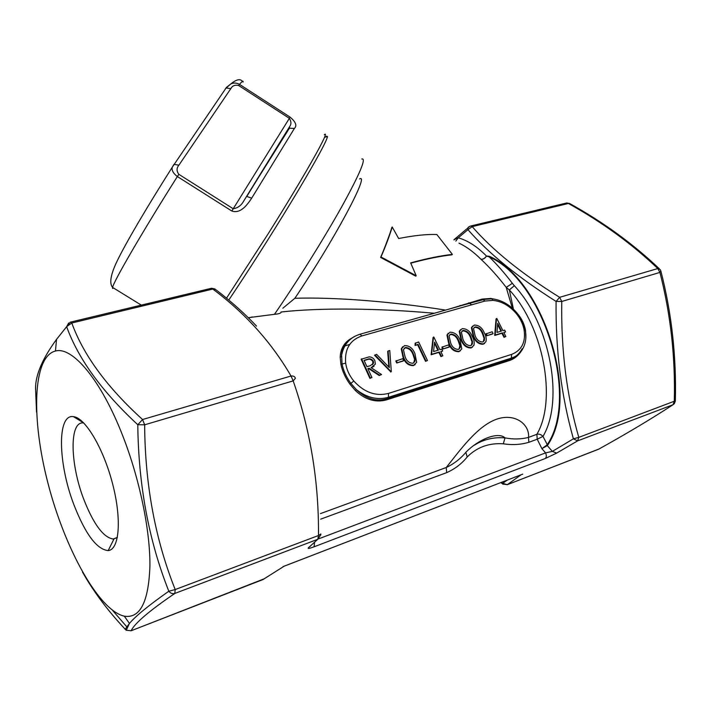 <?xml version="1.0" encoding="UTF-8"?>
<svg xmlns="http://www.w3.org/2000/svg" width="711" height="711" viewBox="0 0 711 711"><rect width="100%" height="100%" fill="white"/><g stroke="black" fill="none" stroke-linecap="round" stroke-linejoin="round"><path stroke-width="1.07" d="M452.383 254.396C440.58 255.693 426.671 258.52 410.656 262.892L416.193 275.726L380.989 256.991C385.86 245.642 389.601 235.643 392.223 227.013L398.658 238.514C414.14 235.457 426.867 234.123 436.838 234.514L452.383 254.396L451.947 254.831C440.624 256.049 426.902 258.831 410.789 263.177M416.193 275.726L415.775 276.161L380.589 257.435C383.736 250.574 390.774 231.777 391.823 227.467L392.223 227.013M282.862 308.201L294.869 298.273C335.05 297.029 391.734 301.526 445.619 310.103M447.69 309.516L482.236 299.064L490.892 298.433L496.171 299.5M512.329 308.165L506.232 287.386C497.727 276.375 489.275 266.972 480.876 259.177C473.588 251.916 466.292 246.575 458.995 243.153L458.995 243.153M349.732 344.4L344.719 346.008M344.284 346.141L342.969 346.55M178.825 174.311L177.368 176.55C142.582 231.484 113.404 281.814 112.596 287.422C109.423 283.645 110.445 275.895 115.671 264.163C124.132 245.517 148.519 204.599 172.275 167.209L226.08 87.995L230.826 88.635C232.346 85.72 234.959 84.68 238.665 85.524L289.368 118.337C291.314 121.457 291.43 124.176 289.697 126.496L243.722 201.026C241.358 205.399 237.856 207.976 233.235 208.767L290.115 117.128C295.785 121.954 297.216 125.723 294.398 128.442L289.413 128.22L288.097 129.482L246.806 196.44L251.685 198.173C247.499 204.35 240.833 214.1 231.822 211.025L177.368 176.55C173.226 173.377 171.529 170.258 172.275 167.209L173.973 164.374L178.896 165.183C176.497 168.009 176.47 171.049 178.825 174.311L233.235 208.767L231.822 211.025M226.507 298.185L268.056 233.955C305.694 174.079 331.193 128.442 324.323 134.717M122.879 436.154C101.184 379.967 72.344 346.177 55.449 351.021C32.582 356.735 31.124 418.895 48.028 483.453C64.657 548.012 98.447 610.296 124.327 616.188C140.165 618.677 148.697 601.835 149.932 565.636C150.163 530.051 139.605 479.045 122.879 436.154M73.802 504.463C58 463.279 56.907 413.864 73.384 416.628C85.036 417.526 103.353 447.974 112.56 483.684C121.901 519.394 119.395 549.772 108.179 550.59C96.785 549.461 85.32 534.085 73.802 504.463M347.83 341.662C344.257 345.066 342.178 349.421 341.6 354.718L342.044 363.943C343.413 370.742 346.364 377.239 350.896 383.433L356.424 389.655C365.872 398.64 375.932 401.724 386.606 398.898L388.437 397.298C377.594 400.32 366.929 397.769 356.424 389.655L355.438 390.588L349.892 384.144C345.368 377.781 342.364 371.16 340.88 364.29L340.196 357.038C340.631 348.354 344.515 342.035 351.856 338.089M489.381 256.315C543.711 279.832 580.478 397.413 547.612 445.237L547.274 445.593L552.349 451.378L573.404 438.829C561.299 395.956 555.531 350.159 556.091 301.437C518.035 277.334 488.644 253.409 467.936 229.653L458.231 237.821C467.651 240.434 477.054 246.495 486.44 256.004L489.381 256.315L489.248 256.902L486.546 256.102C484.831 258.573 482.938 259.595 480.876 259.177C482.858 259.524 484.715 258.466 486.44 256.004L486.546 256.102M474.273 445.237C483.364 439.442 493.603 436.989 504.997 437.878C498.633 431.701 479.916 438.287 466.229 451.912C460.657 458.639 453.982 463.848 446.232 467.527C459.759 450.614 477.125 426.085 496.625 419.179C516.302 412.496 529.944 425.569 528.486 437.389L528.842 442.304C520.967 444.659 512.453 445.166 503.299 443.815C488.946 442.811 476.912 447.201 467.189 456.986C461.635 463.83 454.8 469.047 446.686 472.637L446.232 467.527L320.492 513.6M340.88 364.29L345.67 363.143C346.604 369.587 349.314 375.541 353.794 381.007C364.21 392.419 375.772 396.56 388.473 393.414L511.591 354.407C521.927 350.256 526.051 341.822 523.954 329.122C522.701 323.301 519.981 317.941 515.813 313.018L516.515 312.449C519.705 316.671 522.301 319.115 525.127 329.469M515.813 313.018C509.2 305.543 501.584 301.322 492.963 300.371L484.946 301.055L361.881 335.921C349.901 340.107 344.497 349.181 345.67 363.143M505.841 336.525L503.992 337.334L501.957 333.246L494.696 335.45L496.047 318.928L496.802 318.439L502.89 330.624L504.65 330.1L505.557 331.904L503.797 332.437L505.841 336.525L504.472 336.943L502.428 332.855L495.176 335.059L496.518 318.519M505.557 331.904L503.903 332.659M472.593 347.03L471.02 347.963C466.443 347.963 463.137 345.333 461.083 340.071L459.262 331.388L460.559 329.611M449.005 347.172L442.784 349.057L441.878 347.172L448.552 344.906L449.459 346.772L449.005 347.172M442.846 355.793L440.927 356.638L438.891 352.389L431.115 354.753L433.052 337.485L433.799 336.996L439.896 349.67L441.771 349.101L442.677 350.976L440.802 351.554L442.846 355.793L441.38 356.247L439.336 351.998L431.568 354.354L433.506 337.085M442.677 350.976L440.909 351.776M403.253 361.01L396.72 362.983L395.814 361.046L402.781 358.682L403.688 360.61L403.253 361.01M388.117 350.994L389.752 350.514L391.317 371.569L390.881 371.96L374.555 355.269L376.643 354.38L389.335 367.569L388.117 350.994L387.691 351.403L388.837 367.054M371.933 377.497L369.933 378.376L361.135 359.233L369.142 356.886C371.693 356.913 373.604 358.166 374.875 360.664L375.372 364.13L371.08 367.676L381.558 374.546L379.63 375.141L369.133 368.254L367.854 368.645L371.933 377.497L370.351 377.976L361.552 358.824M374.048 366.236L371.338 367.845M381.558 374.546L379.203 375.532L368.716 368.654L367.969 368.885M415.144 364.556L413.367 365.632C408.532 365.658 405.11 362.948 403.093 357.5L401.262 348.932L402.666 346.755M417.624 344.728L415.064 345.484L415.144 343.306L418.646 341.991L427.471 360.504L425.534 361.348L417.624 344.728L418.059 344.328L415.064 345.484M460.399 350.754L458.782 351.705C454.16 351.714 450.818 349.065 448.774 343.769L446.961 335.103L448.277 333.255M484.635 343.36L483.098 344.257C478.574 344.257 475.286 341.644 473.224 336.419L471.411 327.727L472.682 326.029M492.607 333.983L486.68 335.779L485.773 333.957L492.181 331.77L493.087 333.592L492.607 333.983M434.394 313.267C378.11 308.174 319.746 307.641 281.032 312.005M280.916 312.671C280.018 313.515 277.868 314.058 274.464 314.306C296.914 281.84 324.287 238.043 342.071 206.154C360.033 173.448 366.6 157.735 361.792 158.997M248.299 317.693L274.464 314.306M514.311 285.689C550.11 323.905 564.347 400.533 542.982 436.394C541.124 434.457 539.089 433.763 536.876 434.314C557.14 399.875 543.48 326.66 509.352 289.946L506.232 287.386L512.355 283.307L514.311 285.689L509.352 289.946L513.431 309.178M517.617 313.809C521.785 318.724 524.425 324.26 525.536 330.411L525.856 337.725M521.705 350.505C518.55 355.509 514.382 358.886 509.192 360.628L386.491 399.884C375.55 402.817 365.196 399.715 355.438 390.588M501.344 482.387L502.615 483.347L507.281 480.103M521.101 474.779L507.316 484.68L598.555 449.245C626.96 433.479 651.765 418.646 672.997 404.737L577.634 440.864L556.642 453.111L545.213 458.542L314.093 546.795C309.232 548.599 307.348 548.919 308.45 547.737L317.799 539.285L174.826 593.445C149.274 610.838 134.699 623.271 131.117 630.764L262.972 579.563L284.16 566.187M675.334 401.12L674.321 403.679L672.997 404.737L674.286 401.368C675.432 357.18 670.642 314.2 659.924 272.429L561.77 301.455L556.091 301.437L559.628 297.322L657.799 268.554C631.848 243.82 602.048 222.125 568.409 203.479L472.202 226.631C492.625 250.245 521.767 273.806 559.628 297.322L561.77 301.455C560.952 349.83 566.623 395.138 578.79 437.372L573.404 438.829L577.634 440.864L578.79 437.372L675.343 400.844C676.481 356.531 671.691 313.418 660.981 271.495M453.974 239.918L454.729 239.251M82.52 572.097C93.514 591.588 107.743 610.633 125.207 629.235L129.429 623.431C135.765 615.957 148.892 605.23 168.818 591.241C148.777 540.573 138.441 485.071 137.792 424.734C102.002 391.565 78.281 358.877 66.638 326.669L56.56 339.351C42.536 358.531 35.532 374.839 35.55 388.268L36.537 412.149M126.78 626.8L112.64 610.456M215.042 288.959L211.443 288.275L212.82 289.066L71.793 323.007C83.329 354.967 106.917 387.14 142.556 419.526L291.039 376.021L293.172 380.883L144.653 424.805C145.008 484.369 155.185 539.285 175.19 589.552L318.484 535.516C318.937 482.156 310.503 430.608 293.172 380.883L295.394 378.279C294.852 376.528 293.394 375.781 291.039 376.021C271.442 342.338 245.366 313.347 212.82 289.066L215.984 289.777C230.862 301.188 244.38 313.293 256.547 326.109M325.611 137.027L326.58 136.183L327.504 136.619C326.491 141.4 316.635 159.522 297.927 190.983C279.681 221.476 255.24 260.235 235.51 289.972L228.773 300.069M386.491 399.884L386.606 398.898L509.36 359.686C514.791 357.846 519.048 354.202 522.132 348.772M364.023 360.317L366.956 366.68L370.173 365.747L373.586 363.214L373.311 361.117C371.64 358.851 369.64 358.255 367.311 359.339L364.023 360.317M372.635 364.663L372.893 361.526C371.222 359.251 369.222 358.664 366.894 359.748L364.139 360.566M391.317 371.569L390.668 372.022M391.094 371.631L374.981 354.869M403.688 360.61L396.72 362.983M397.156 362.583L396.249 360.655M413.802 365.232C408.976 365.267 405.546 362.557 403.528 357.1L401.697 348.523L404.532 345.608C409.376 345.573 412.851 348.257 414.948 353.669L416.646 362.334L413.367 365.632M405.039 356.638C406.532 360.921 409.163 363.143 412.949 363.294L414.931 361.259L415.028 358.993L413.438 354.114C411.882 349.91 409.225 347.706 405.483 347.501L403.439 349.679L405.039 356.638M405.483 347.501L404.168 348.337M413.784 362.886L414.584 359.384L413.002 354.513C411.438 350.31 408.789 348.106 405.048 347.91M415.028 358.993L414.584 359.384M415.508 345.084L415.58 342.898M427.471 360.504L425.534 361.348M425.978 360.957L418.059 344.328M433.55 351.581L438.429 350.105L434.599 342.142L433.55 351.581M431.568 354.354L431.115 354.753M439.336 351.998L438.891 352.389M441.38 356.247L440.927 356.638M437.869 350.274L434.483 343.226M449.459 346.772L442.784 349.057M443.237 348.657L442.331 346.781M459.244 351.314C454.613 351.323 451.281 348.674 449.228 343.369L447.406 334.703L449.974 332.233C454.613 332.215 458 334.845 460.115 340.098L461.777 348.941L458.782 351.705M450.667 342.933C452.187 347.092 454.756 349.261 458.382 349.43L460.168 347.706L460.293 345.262L458.675 340.525C457.102 336.436 454.516 334.286 450.916 334.072L449.094 335.876L450.667 342.933M449.228 343.369L448.774 343.769M450.916 334.072L449.716 334.828M459.084 349.101L459.839 345.662L458.222 340.925C456.64 336.836 454.053 334.685 450.463 334.472M460.293 345.262L459.839 345.662M458.675 340.525L458.222 340.925M471.482 347.563C466.905 347.563 463.59 344.933 461.537 339.671L459.724 330.988L462.212 328.624C466.798 328.624 470.158 331.228 472.282 336.445C474.033 339.511 474.584 342.471 473.935 345.306L471.02 347.963M462.959 339.236C464.487 343.369 467.038 345.519 470.629 345.697L472.353 344.053L472.486 341.564L470.869 336.863C469.278 332.81 466.709 330.668 463.163 330.455L461.386 332.179L462.959 339.236M461.537 339.671L461.083 340.071M463.163 330.455L461.981 331.193M471.295 345.386L472.024 341.964L470.406 337.263C468.816 333.21 466.247 331.068 462.701 330.855M472.486 341.564L472.024 341.964M470.869 336.863L470.406 337.263M483.56 343.866C479.036 343.857 475.748 341.244 473.686 336.027L471.873 327.318L474.29 325.069C478.832 325.069 482.165 327.664 484.289 332.837C486.066 335.921 486.617 338.88 485.942 341.707L483.098 344.257M475.09 335.592C476.619 339.689 479.161 341.831 482.707 342.009L484.378 340.445L484.52 337.921L482.893 333.255C481.303 329.229 478.752 327.104 475.241 326.882L473.508 328.535L475.09 335.592M473.686 336.027L473.224 336.419M475.241 326.882L474.086 327.602M483.338 341.724L484.058 338.312L482.422 333.646C480.84 329.628 478.29 327.504 474.779 327.282M484.52 337.921L484.058 338.312M482.893 333.255L482.422 333.646M493.087 333.592L486.68 335.779M487.151 335.388L486.244 333.557M496.971 332.419L501.522 331.042L497.7 323.381L496.971 332.419M495.176 335.059L494.696 335.45M502.428 332.855L501.957 333.246M504.472 336.943L503.992 337.334M500.944 331.219L497.602 324.536M556.642 453.111L552.349 451.378L545.577 452.889L541.906 448.685L547.159 444.802C579.812 397.218 543.275 280.33 489.248 256.902C496.945 264.341 504.641 273.14 512.355 283.307M503.299 443.815L504.997 437.878C513.298 439.46 521.136 439.3 528.486 437.389L536.876 434.314L537.223 439.211L528.842 442.304M657.799 268.554L660.11 269.513L660.839 270.935L659.924 272.429L657.799 268.554M659.293 268.74C633.057 243.82 603.195 222.081 569.698 203.542L566.72 202.955L470.575 226.045L472.202 226.631L467.936 229.653L468.042 227.573L468.967 226.729M144.653 424.805L137.792 424.734L142.556 419.526L144.653 424.805M168.818 591.241L175.19 589.552L174.826 593.445C172.533 594.076 170.524 593.347 168.818 591.241M211.034 288.373L70.593 322.101L71.793 323.007L66.638 326.669L68.656 323.007M125.847 629.919L125.207 629.235L126.274 630.248L131.117 630.764L126.274 630.248L129.429 623.431L124.327 616.188M465.829 452.32L467.189 456.986M310.689 545.817L308.45 547.737M314.573 542.342L314.093 546.795M318.652 538.831L545.577 452.889C546.67 455.493 546.546 457.377 545.213 458.542M546.937 445.077L547.274 445.593L541.906 448.685L537.223 439.211L542.982 436.394L547.612 445.237M282.889 566.685L522.772 474.121M349.892 384.144L353.794 381.007M523.954 329.122L525.242 330.02C526.54 336.659 525.864 342.613 523.225 347.91C520.71 352.905 516.773 356.3 511.405 358.086L388.437 397.298L388.473 393.414M466.274 304.272L469.678 303.321L471.642 304.85M482.236 299.064L482.902 299.544L486.111 298.913L470.593 303.046M492.963 300.371L491.825 298.798C501.193 299.838 509.423 304.388 516.515 312.449M117.413 537.356L113.209 539.045C103.326 537.427 93.514 524.167 83.756 499.264C70.167 464.096 69.171 421.854 83.036 422.894L83.747 422.947M320.865 534.645L317.799 539.285L318.484 535.516L320.83 533.979M469.953 226.214L453.991 239.714L458.231 237.821L455.822 241.109M503.104 484.298L502.615 483.347L507.316 484.68L599.035 448.988M243.064 82.076C243.429 80.379 242.238 81.143 239.5 84.369C236.532 82.743 233.599 82.618 230.72 83.996L225.325 88.777M242.433 81.374C240.309 78.486 236.407 79.356 230.72 83.996L226.169 87.595M380.589 257.435L380.989 256.991M460.479 305.908L460.079 305.375M341.6 354.727L341.467 356.744L340.196 357.038M359.544 178.968C370.307 172.364 334.383 239.9 294.869 298.273M230.826 88.635L178.896 165.183M238.665 85.524L239.5 84.369L290.115 117.128M294.398 128.442L251.685 198.173M141.302 305.117L112.596 287.422L112.614 288.479L113.582 288.026M509.192 360.628L509.36 359.686L511.405 358.086L511.591 354.407M359.677 334.339L360.006 334.241C350.132 337.298 344.044 344.071 341.742 354.585C343.28 346.39 347.475 340.391 354.318 336.579M446.686 472.637L320.652 519.172M35.594 387.522L35.55 388.268M131.1 630.773L264.145 578.825M482.902 299.544L360.006 334.241L361.881 335.921M491.825 298.798L482.982 299.535L484.946 301.055M55.449 351.021L56.551 339.351L70.229 322.199M566.178 203.088L569.413 203.373M500.855 482.582L502.748 484.013L507.316 484.68M466.256 304.281L469.384 303.375L468.753 302.806M248.539 317.924L252.307 316.946M326.58 136.183L327.318 136.663M414.486 361.65L414.931 361.259M446.961 335.103L447.406 334.703M459.706 348.097L460.168 347.706M459.262 331.388L459.724 330.988M471.882 344.444L472.353 344.053M471.411 327.727L471.873 327.318M483.907 340.836L484.378 340.445M324.518 137.267L327.504 136.619M284.213 566.152L520.967 474.815M83.649 422.849L73.384 416.628M113.973 538.982L108.179 550.59M113.209 539.045L116.88 537.783M289.697 126.496L243.722 201.026L289.413 128.22L289.697 126.496M341.6 354.718C342.684 348.168 344.835 343.733 348.052 341.413"/></g></svg>
